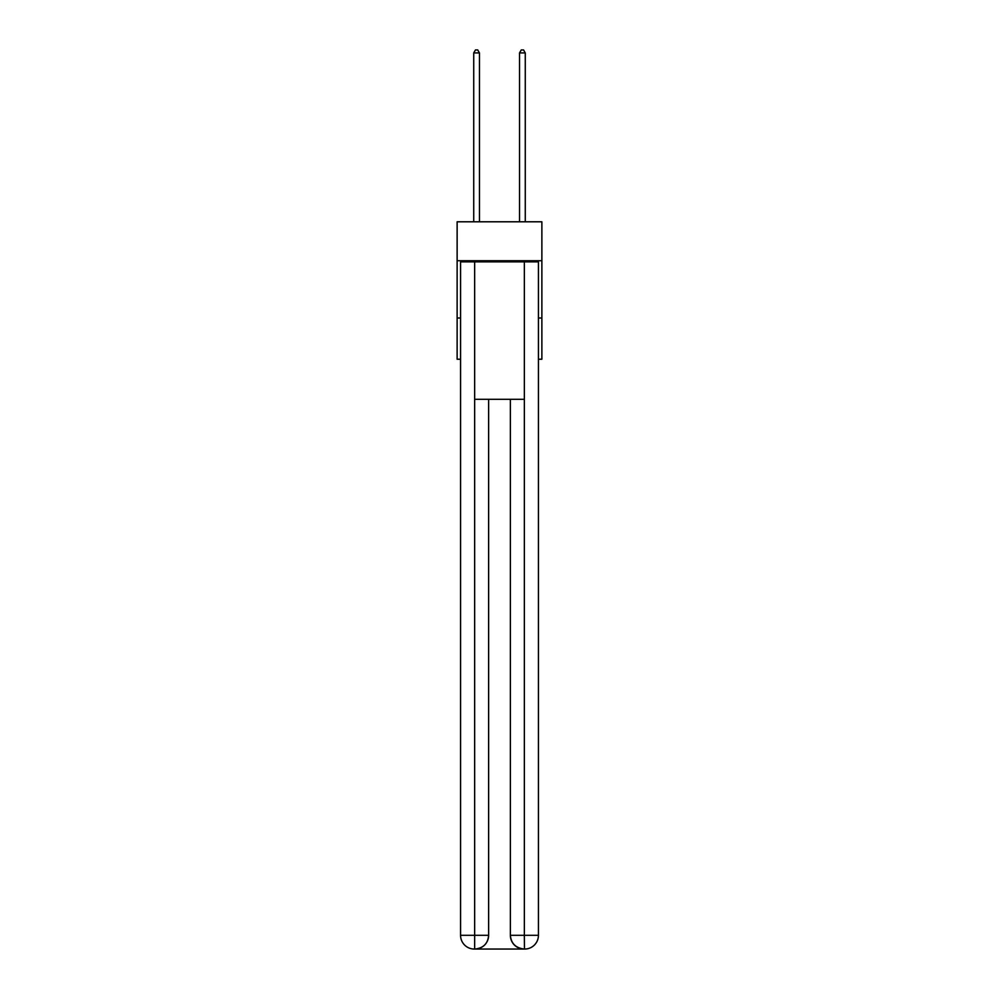 <?xml version="1.0" encoding="UTF-8"?>
<svg xmlns="http://www.w3.org/2000/svg" width="999" height="999" viewBox="0 0 999 999"><rect width="100%" height="100%" fill="white"/><g stroke="black" fill="none" stroke-linecap="round" stroke-linejoin="round"><path stroke-width="1.5" d="M541.87 260.727L541.87 221.79L457.13 221.79L457.13 260.727L541.87 260.727L541.87 359.228L538.436 359.228M460.564 317.994L457.13 317.994L457.13 260.727M541.87 317.994L538.436 317.994M457.13 317.994L457.13 359.228L460.564 359.228M474.3 949.05A13.749 13.749 0 0 1 460.564 935.301L488.623 935.301L488.623 399.313L488.623 935.301A13.749 13.749 0 0 1 474.875 949.05L474.3 949.05A13.749 13.749 0 0 1 460.564 935.301L460.564 261.875L474.65 261.875L474.65 399.313L524.35 399.313L524.35 261.875L474.65 261.875M524.35 261.875L538.436 261.875L538.436 935.301A13.749 13.749 0 0 1 524.7 949.05L524.125 949.05A13.749 13.749 0 0 1 510.377 935.301L510.377 399.313L510.377 935.301C511.076 943.406 515.659 947.989 524.125 949.05L474.875 949.05C483.379 948.163 487.962 943.58 488.623 935.301M510.377 935.301L524.35 935.301L524.463 949.05M474.65 399.313L474.65 949.05M479.458 221.79L479.458 52.922L473.726 52.922L473.726 221.79M473.726 52.922L475.449 49.95L477.734 49.95L479.458 52.922M525.274 221.79L525.274 52.922L519.542 52.922L519.542 221.79M519.542 52.922L521.266 49.95L523.551 49.95L525.274 52.922M524.35 399.313L524.35 935.301L538.436 935.301"/></g></svg>
